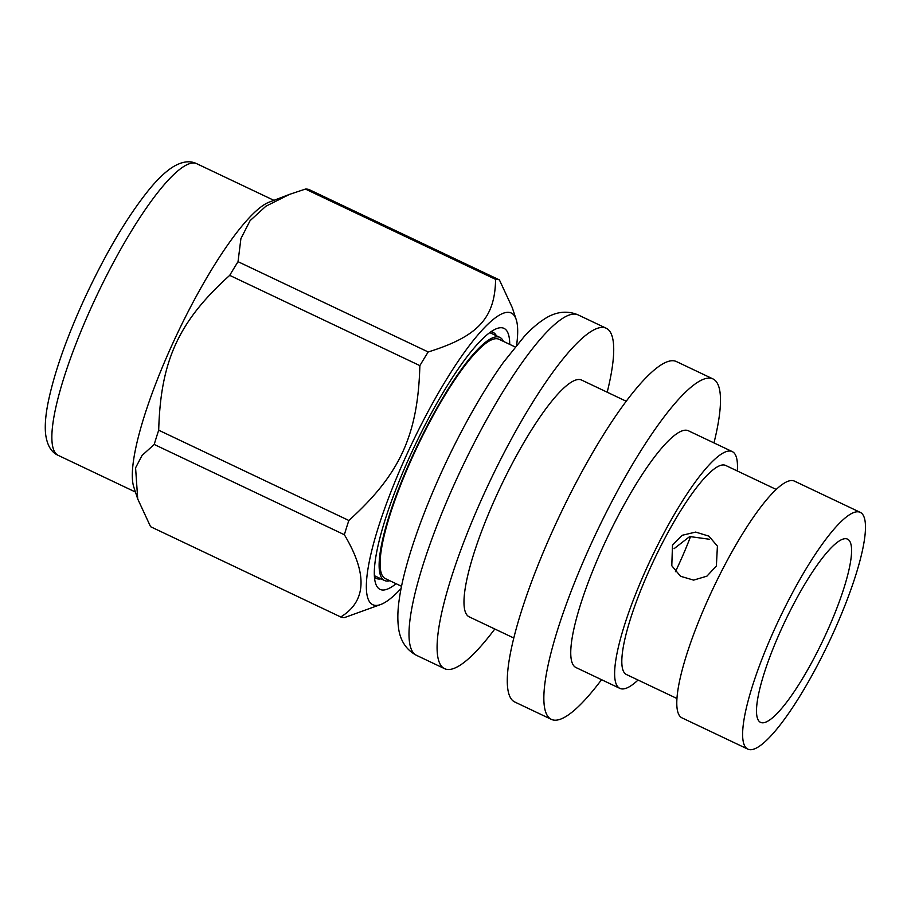 <?xml version="1.0" encoding="UTF-8"?>
<svg xmlns="http://www.w3.org/2000/svg" width="911" height="911" viewBox="0 0 911 911"><rect width="100%" height="100%" fill="white"/><g stroke="black" fill="none" stroke-linecap="round" stroke-linejoin="round"><path stroke-width="1.37" d="M737.306 470.964A131.047 27.421 115.4 0 0 732.262 451.594L688.374 430.766A131.047 27.421 115.4 0 0 617.977 516.173A131.047 27.421 115.4 0 0 575.968 667.535L619.844 688.374A131.047 27.421 115.4 0 0 638.053 680.039M732.262 451.594A131.047 27.421 115.4 0 0 661.853 537.012A131.047 27.421 115.4 0 0 619.844 688.374M776.218 489.446L725.68 465.453A115.72 24.21 115.4 0 0 663.515 540.861A115.72 24.21 115.4 0 0 626.426 674.516L676.964 698.509M716.376 565.959L717.412 546.11L708.872 536.135L695.674 532.081L682.157 535.292L672.489 545.131L671.794 565.754L680.574 576.287L693.624 580.113L706.913 576.162L716.376 565.959M860.246 512.358L794.426 481.11A131.047 27.421 115.4 0 0 724.017 566.517A131.047 27.421 115.4 0 0 682.009 717.879L747.84 749.138A131.047 27.421 115.4 0 0 818.249 663.72A131.047 27.421 115.4 0 0 860.246 512.358A131.047 27.421 115.4 0 0 789.848 597.775A131.047 27.421 115.4 0 0 747.84 749.138M793.048 605.223A101.417 21.226 115.4 0 0 760.548 722.366A101.417 21.226 115.4 0 0 815.038 656.262A101.417 21.226 115.4 0 0 847.537 539.13A101.417 21.226 115.4 0 0 793.048 605.223M713.973 442.917A188.429 39.424 115.4 0 0 712.983 378.93L676.417 361.565A188.429 39.424 115.4 0 0 575.183 484.379A188.429 39.424 115.4 0 0 514.795 702.005L551.36 719.371A188.429 39.424 115.4 0 0 601.556 679.686M712.983 378.93A188.429 39.424 115.4 0 0 611.759 501.733A188.429 39.424 115.4 0 0 551.36 719.371M626.221 401.25L581.617 380.069A131.047 27.421 115.4 0 0 511.208 465.487A131.047 27.421 115.4 0 0 469.199 616.849L513.804 638.019M607.204 392.22A188.429 39.424 115.4 0 0 606.225 328.245A188.429 39.424 115.4 0 0 504.99 451.047A188.429 39.424 115.4 0 0 444.602 668.674A188.429 39.424 115.4 0 0 494.798 629M515.17 346.966L498.989 339.279A132.471 27.717 115.4 0 0 427.828 425.619A132.471 27.717 115.4 0 0 385.364 578.61L401.546 586.297M389.806 580.728A134.543 28.15 -64.6 0 1 384.476 580.478A134.543 28.15 -64.6 0 1 380.832 576.299A134.543 28.15 -64.6 0 1 422.089 435.891A134.543 28.15 -64.6 0 1 499.877 337.412A134.543 28.15 -64.6 0 1 503.441 341.386M496.404 335.76A136.194 28.503 115.4 0 0 493.113 332.367A136.194 28.503 115.4 0 0 491.371 331.843A136.194 28.503 115.4 0 0 490.915 331.786M374.455 577.096A136.194 28.503 115.4 0 0 376.289 578.428A136.194 28.503 115.4 0 0 378.031 578.952A136.194 28.503 115.4 0 0 381.003 578.838M340.737 616.975C366.529 601.237 367.737 573.816 344.358 534.734L154.21 444.454L142.036 455.454L135.58 467.821L137.72 498.955L150.577 526.695L340.737 616.975A186.288 38.979 115.4 0 0 342.559 617.453A186.288 38.979 115.4 0 0 344.563 617.556L380.912 604.437A161.452 33.787 115.4 0 0 401.102 588.506M499.422 279.928A186.288 38.979 115.4 0 0 497.588 279.449A186.288 38.979 115.4 0 0 495.584 279.358L305.436 189.078A186.288 38.979 -64.6 0 1 307.44 189.169A186.288 38.979 -64.6 0 1 309.262 189.647L499.422 279.928L512.278 307.667L516.184 319.499A161.452 33.787 115.4 0 0 509.192 312.405A161.452 33.787 115.4 0 0 407.194 453.61A161.452 33.787 115.4 0 0 374.842 605.337A161.452 33.787 115.4 0 0 380.912 604.437M516.605 345.223A161.452 33.787 115.4 0 0 516.184 319.499M154.21 444.454A186.288 38.979 -64.6 0 1 158.696 430.208L348.845 520.477C399.952 474.346 417.944 435.116 419.869 365.63L229.709 275.361C178.613 321.492 160.621 360.722 158.696 430.208M229.709 275.361A186.288 38.979 -64.6 0 1 238.033 261.685L428.193 351.965C477.933 336.523 495.015 318.133 495.584 279.358M305.436 189.078L289.573 194.362L265.887 206.228L250.081 220.667L240.903 238.648L238.033 261.685M137.72 498.955L133.815 487.123A161.452 33.787 -64.6 0 1 177.463 333.267A161.452 33.787 -64.6 0 1 269.087 202.185L289.573 194.362M348.845 520.477A186.288 38.979 115.4 0 0 344.358 534.734M428.193 351.965A186.288 38.979 115.4 0 0 419.869 365.63M396.103 583.712A144.473 30.234 -64.6 0 1 381.903 589.941A144.473 30.234 -64.6 0 1 375.651 583.587A144.473 30.234 -64.6 0 1 414.71 445.9A144.473 30.234 -64.6 0 1 496.7 328.609A144.473 30.234 -64.6 0 1 502.132 327.801A144.473 30.234 -64.6 0 1 509.727 344.381M675.438 571.664A101.417 21.226 115.4 0 0 690.64 536.328M674.038 548.718L689.718 536.545L709.544 539.266M416.509 655.339C402.833 648.142 399.382 635.331 398.471 627.485C397.435 619.298 397.686 609.971 399.234 599.506C404.791 558.728 429.707 492.099 460.545 433.26C474.847 405.953 489.161 382.29 503.476 362.293L524.03 336.74C531.136 328.951 538.185 322.881 545.177 318.52C551.827 314.272 563.92 308.875 578.132 314.91A188.429 39.424 115.4 0 0 476.909 437.713A188.429 39.424 115.4 0 0 416.509 655.339L444.602 668.674M196.776 163.718A161.452 33.787 115.4 0 0 194.703 163.092A161.452 33.787 115.4 0 0 92.706 304.297A161.452 33.787 115.4 0 0 58.293 455.409C51.187 452.323 46.939 445.046 45.55 433.568C44.776 425.164 45.641 414.756 48.146 402.332C54.17 373.214 66.15 338.949 84.097 299.525C105.733 252.928 127.642 215.975 149.825 188.702C157.717 179.171 165.119 172.111 172.008 167.51C181.483 161.498 189.739 160.234 196.776 163.718L273.915 200.34M578.132 314.91L606.225 328.245M384.476 580.478L374.364 575.684M499.877 337.412L489.765 332.606M135.432 492.031L58.293 455.409"/></g></svg>
